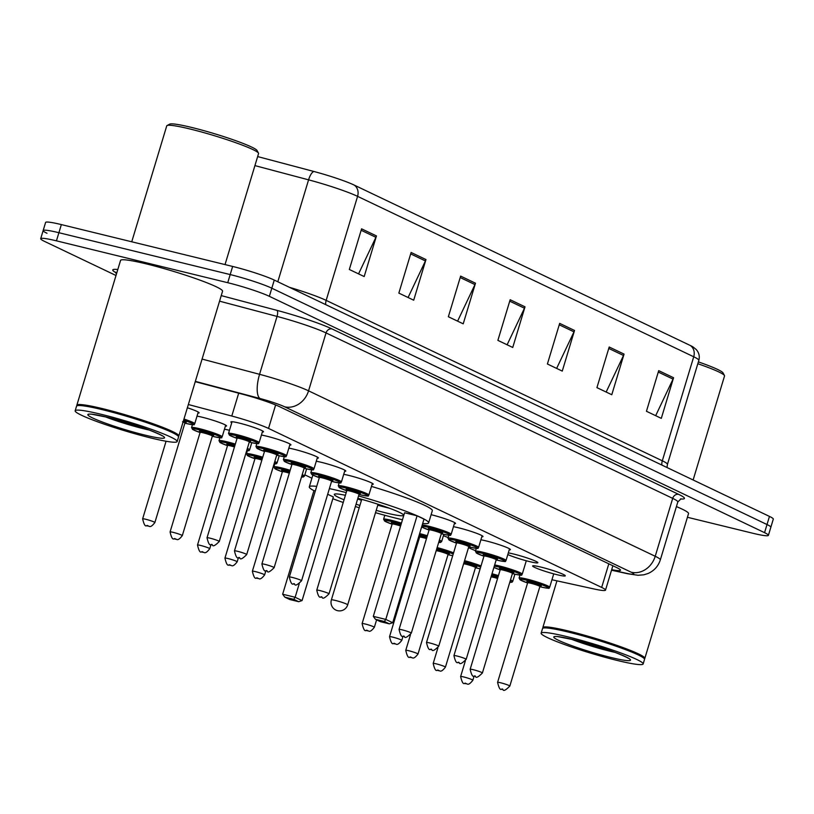 <?xml version="1.0" encoding="UTF-8"?>
<svg xmlns="http://www.w3.org/2000/svg" width="814" height="814" viewBox="0 0 814 814"><rect width="100%" height="100%" fill="white"/><g stroke="black" fill="none" stroke-linecap="round" stroke-linejoin="round"><path stroke-width="1.22" d="M261.416 435.063A17.043 1.547 16.8 0 1 266.697 436.182A17.043 1.547 16.8 0 1 283.099 441.117A17.043 1.547 16.8 0 1 290.944 444.892A17.043 1.547 16.8 0 1 289.774 445.095M288.848 448.158A17.043 1.547 16.8 0 1 294.139 449.277A17.043 1.547 16.8 0 1 310.531 454.212A17.043 1.547 16.8 0 1 318.376 457.987A17.043 1.547 16.8 0 1 317.206 458.19M316.28 461.253A17.043 1.547 16.8 0 1 321.571 462.372A17.043 1.547 16.8 0 1 337.963 467.307A17.043 1.547 16.8 0 1 345.818 471.082A17.043 1.547 16.8 0 1 344.637 471.286M343.712 474.338A17.043 1.547 16.8 0 1 349.002 475.468A17.043 1.547 16.8 0 1 365.405 480.402A17.043 1.547 16.8 0 1 373.25 484.167A17.043 1.547 16.8 0 1 372.069 484.381M431.115 514.692A17.043 1.547 16.8 0 1 431.308 514.743A17.043 1.547 16.8 0 1 447.7 519.678A17.043 1.547 16.8 0 1 455.545 523.453A17.043 1.547 16.8 0 1 454.375 523.656M453.449 526.719A17.043 1.547 16.8 0 1 458.74 527.838A17.043 1.547 16.8 0 1 475.132 532.773A17.043 1.547 16.8 0 1 482.987 536.538A17.043 1.547 16.8 0 1 481.807 536.752M480.881 539.804A17.043 1.547 16.8 0 1 486.172 540.923A17.043 1.547 16.8 0 1 502.574 545.868A17.043 1.547 16.8 0 1 510.419 549.633A17.043 1.547 16.8 0 1 509.238 549.847M508.323 552.899A17.043 1.547 16.8 0 1 513.603 554.019A17.043 1.547 16.8 0 1 530.006 558.953A17.043 1.547 16.8 0 1 537.851 562.728A17.043 1.547 16.8 0 1 529.456 561.579A17.043 1.547 16.8 0 1 507.814 554.568M541.045 567.114A17.043 1.547 16.8 0 1 557.437 572.049A17.043 1.547 16.8 0 1 565.282 575.824A17.043 1.547 16.8 0 1 556.888 574.674A17.043 1.547 16.8 0 1 540.486 569.739A17.043 1.547 16.8 0 1 532.641 565.964A17.043 1.547 16.8 0 1 541.045 567.114M231.736 422.771A17.043 1.547 16.8 0 1 230.871 421.947A17.043 1.547 16.8 0 1 239.265 423.087A17.043 1.547 16.8 0 1 255.667 428.032A17.043 1.547 16.8 0 1 263.512 431.796A17.043 1.547 16.8 0 1 262.332 432.01M197.019 416.137A17.043 1.547 16.8 0 1 202.31 417.256A17.043 1.547 16.8 0 1 218.712 422.191A17.043 1.547 16.8 0 1 226.557 425.966A17.043 1.547 16.8 0 1 225.376 426.17M187.373 407.763A17.043 1.547 16.8 0 1 199.115 412.871A17.043 1.547 16.8 0 1 197.944 413.074M551.943 579.751L594.189 589.01A31.96 2.9 -163.2 0 0 605.514 590.13A31.96 2.9 -163.2 0 0 601.678 587.423L268.528 428.429A31.96 2.9 -163.2 0 0 231.787 416.046L188.349 404.527M304.843 474.847L311.904 478.225M224.45 429.232A17.043 1.547 16.8 0 1 229.467 430.28M448.178 537.535A17.043 1.547 16.8 0 1 443.416 535.643M475.61 550.63A17.043 1.547 16.8 0 1 468.549 547.476M116.005 275.498L44.536 241.392A31.96 2.9 16.8 0 1 40.7 238.695A31.96 2.9 16.8 0 1 56.441 240.842L227.737 282.702A31.96 2.9 16.8 0 1 269.363 296.327L764.56 532.661A31.96 2.9 16.8 0 1 768.396 535.358A31.96 2.9 16.8 0 1 752.645 533.211L687.433 517.277M46.988 233.262A31.96 2.9 16.8 0 1 43.152 230.566L45.604 222.436A31.96 2.9 16.8 0 1 61.355 224.593L232.651 266.443L230.189 274.572A31.96 2.9 16.8 0 1 271.815 288.207L767.012 524.531A31.96 2.9 16.8 0 1 770.848 527.238A31.96 2.9 16.8 0 0 767.012 524.531L271.815 288.207A31.96 2.9 16.8 0 0 230.189 274.572L58.893 232.712L230.189 274.572L227.737 282.702M43.152 230.566A31.96 2.9 16.8 0 1 58.893 232.712A31.96 2.9 16.8 0 0 43.152 230.566L40.7 238.695M611.69 569.668A31.96 2.9 -163.2 0 0 620.502 570.258A31.96 2.9 -163.2 0 0 616.666 567.562L279.517 406.654A31.96 2.9 -163.2 0 0 242.776 394.271L195.248 381.674M354.1 185.032L690.241 345.462A34.951 3.164 16.8 0 1 693.05 346.957L696.194 349.501C699.023 352.676 699.908 356.308 698.829 360.378A42.623 3.867 -163.2 0 0 693.721 356.776L357.58 196.357A10.653 9.137 -64.5 0 0 354.1 185.032A34.951 3.164 16.8 0 0 313.919 171.489L257.651 156.573M232.651 266.443A31.96 2.9 16.8 0 1 274.267 280.077L769.464 516.412A31.96 2.9 16.8 0 1 773.3 519.108L768.396 535.358M624.053 354.1L611.782 394.729L596.927 387.637L609.198 347.008L624.053 354.1A8.527 7.306 -64.5 0 1 623.514 355.484L608.76 348.443M673.565 377.727L661.304 418.365L646.448 411.274L658.709 370.635L673.565 377.727A8.527 7.306 -64.5 0 1 673.036 379.11L658.282 372.069M475.488 283.201L463.217 323.83L448.361 316.738L460.632 276.109L475.488 283.201A8.527 7.306 -64.5 0 1 474.959 284.585L460.205 277.543M425.966 259.564L413.705 300.193L398.85 293.101L411.111 252.472L425.966 259.564A8.527 7.306 -64.5 0 1 425.437 260.948L410.683 253.907M376.455 235.928L364.184 276.557L349.328 269.475L361.589 228.836L376.455 235.928A8.527 7.306 -64.5 0 1 375.915 237.312L361.162 230.27M574.531 330.464L562.26 371.092L547.405 364L559.676 323.372L574.531 330.464A8.527 7.306 -64.5 0 1 573.992 331.847L559.238 324.806M525.01 306.827L512.739 347.466L497.883 340.374L510.154 299.735L525.01 306.827A8.527 7.306 -64.5 0 1 524.47 308.211L509.717 301.17M507.112 344.78L524.47 308.211M556.634 368.406L573.992 331.847M358.557 273.88L375.915 237.312M408.079 297.507L425.437 260.948M457.6 321.143L474.959 284.585M655.677 415.679L673.036 379.11M606.155 392.043L623.514 355.484M131.746 241.789L166.748 125.855A47.945 4.345 16.8 0 1 167.053 125.539L169.699 124.135A45.818 4.151 16.8 0 1 191.972 127.523A45.818 4.151 16.8 0 1 257.051 150.509L258.476 153.134A47.945 4.345 16.8 0 1 258.557 153.571L225.03 264.591M167.053 125.539A47.945 4.345 16.8 0 1 190.364 129.08A47.945 4.345 16.8 0 1 258.476 153.134M76.994 405.779L76.933 405.667A53.276 4.833 16.8 0 1 76.852 405.189A53.276 4.833 16.8 0 1 103.093 408.77A53.276 4.833 16.8 0 1 154.334 424.196A53.276 4.833 16.8 0 1 178.856 435.978A53.276 4.833 16.8 0 1 178.51 436.335L178.398 436.396M76.852 405.189L120.553 260.429A53.276 4.833 16.8 0 1 146.795 264.011A53.276 4.833 16.8 0 1 198.036 279.446A53.276 4.833 16.8 0 1 222.558 291.229L178.856 435.978M75.163 410.775L76.547 406.196A53.276 4.833 16.8 0 1 76.882 405.84L77.544 405.494A52.737 4.782 16.8 0 1 103.185 409.391A52.737 4.782 16.8 0 1 178.103 435.856L178.459 436.508A53.276 4.833 16.8 0 1 178.551 436.996L177.167 441.564A53.276 4.833 16.8 0 1 150.926 437.983A53.276 4.833 16.8 0 1 99.684 422.558A53.276 4.833 16.8 0 1 75.163 410.775A53.276 4.833 16.8 0 1 101.404 414.357A53.276 4.833 16.8 0 1 152.645 429.782A53.276 4.833 16.8 0 1 177.167 441.564M76.882 405.84A53.276 4.833 16.8 0 1 102.788 409.778A53.276 4.833 16.8 0 1 178.459 436.508M402.462 519.759A62.332 5.647 16.8 0 1 397.944 518.681A62.332 5.647 16.8 0 1 375.508 512.678M359.198 507.753A62.332 5.647 16.8 0 1 355.362 506.532M343.233 502.482A62.332 5.647 16.8 0 1 332.824 498.738M313.919 490.669A62.332 5.647 16.8 0 1 309.3 486.843A62.332 5.647 16.8 0 1 316.707 486.375M329.395 488.603A62.332 5.647 16.8 0 1 339.998 491.035A62.332 5.647 16.8 0 1 346.215 492.602M357.855 498.29A36.223 3.287 16.8 0 1 403.652 515.333A36.223 3.287 16.8 0 1 385.805 512.891A36.223 3.287 16.8 0 1 376.21 510.378M315.333 490.944L313.939 490.608L282.651 594.22L295.146 597.273L299.216 583.78M293.742 599.338L284.819 597.161L289.764 599.521L298.687 601.699L293.742 599.338L295.146 597.273L302.075 600.579L333.364 496.967L327.686 494.261M358.567 495.94A62.332 5.647 16.8 0 1 428.642 522.873A62.332 5.647 16.8 0 1 422.68 523.504M359.89 505.453A36.223 3.287 16.8 0 1 356.074 504.181M344.047 499.786A36.223 3.287 16.8 0 1 334.289 494.393A36.223 3.287 16.8 0 1 345.401 495.288M417.073 515.801L404.578 512.759L373.3 616.361L385.785 619.413L417.073 515.801L424.002 519.118L392.724 622.73L385.785 619.413L384.381 621.489L375.458 619.301L380.413 621.672L389.336 623.85L384.381 621.489M371.459 486.416A62.332 5.647 16.8 0 1 432.326 510.683L428.642 522.873M373.3 616.361L375.458 619.301M389.336 623.85L392.724 622.73M282.651 594.22L284.819 597.161M298.687 601.699L302.075 600.579M389.306 508.17A35.165 3.185 16.8 0 1 386.843 507.58A35.165 3.185 16.8 0 1 377.767 505.199M361.447 500.274A35.165 3.185 16.8 0 1 357.641 499.002M361.731 499.338A8.527 0.773 -163.2 0 0 361.731 499.348A8.527 0.773 -163.2 0 0 361.731 499.389L331.369 599.908A8.527 8.527 0 0 0 335.856 610.073A8.527 8.527 0 0 0 347.69 604.843A8.527 0.773 -163.2 0 0 346.662 604.12A8.527 0.773 -163.2 0 0 335.572 600.488A8.527 0.773 -163.2 0 0 331.369 599.908M378.032 504.304A8.527 0.773 -163.2 0 0 378.052 504.273L347.69 604.843M542.979 628.174L542.918 628.062A53.276 4.833 16.8 0 1 542.836 627.574A53.276 4.833 16.8 0 1 569.078 631.155A53.276 4.833 16.8 0 1 620.319 646.591A53.276 4.833 16.8 0 1 644.83 658.373A53.276 4.833 16.8 0 1 644.495 658.73L644.383 658.791M541.147 633.16L542.531 628.591A53.276 4.833 16.8 0 1 542.867 628.235L543.528 627.889A52.737 4.782 16.8 0 1 569.169 631.786A52.737 4.782 16.8 0 1 644.088 658.241L644.444 658.902A53.276 4.833 16.8 0 1 644.525 659.391L643.152 663.959A53.276 4.833 16.8 0 1 616.91 660.378A53.276 4.833 16.8 0 1 565.669 644.942A53.276 4.833 16.8 0 1 541.147 633.16A53.276 4.833 16.8 0 1 567.389 636.741A53.276 4.833 16.8 0 1 618.63 652.177A53.276 4.833 16.8 0 1 643.152 663.959M542.867 628.235A53.276 4.833 16.8 0 1 568.772 632.173A53.276 4.833 16.8 0 1 644.444 658.902M676.414 506.593A53.276 4.833 16.8 0 1 688.532 513.624L644.83 658.373M697.822 363.726A47.945 4.345 16.8 0 1 724.46 375.529A47.945 4.345 16.8 0 1 724.531 375.966L693.131 479.975M698.371 361.894A45.818 4.151 16.8 0 1 723.036 372.893L724.46 375.529M238.685 393.182L231.787 416.046M275.62 404.945L268.528 428.429M608.811 563.807L601.678 587.423M115.812 272.619A47.945 4.345 16.8 0 1 117.816 269.515M221.235 295.604L276.913 310.358A47.945 4.345 16.8 0 1 332.031 328.937L678.693 494.383A47.945 4.345 16.8 0 1 680.443 498.962M269.363 296.327L274.267 280.077M56.441 240.842L61.355 224.593M764.56 532.661L769.464 516.412M202.076 359.076L259.564 374.318L277.045 316.412L219.556 301.17M611.568 570.065L626.251 573.28A21.306 1.933 -163.2 0 0 631.237 572.232L284.585 406.786A21.306 1.933 -163.2 0 0 260.083 398.524A21.306 7.468 -75.2 0 1 259.564 374.318A42.623 3.867 16.8 0 1 308.557 390.832L326.038 332.926A42.623 3.867 -163.2 0 0 277.045 316.412A5.332 1.862 104.8 0 0 276.913 310.358M284.585 406.786A21.306 18.264 -64.5 0 0 308.557 390.832L655.219 556.277L672.7 498.372L326.038 332.926A5.332 4.569 115.5 0 1 332.031 328.937M631.237 572.232A21.306 18.264 -64.5 0 0 655.219 556.277A42.623 3.867 16.8 0 1 660.327 559.869L677.808 501.973A42.623 3.867 -163.2 0 0 672.7 498.372A5.332 4.569 115.5 0 1 678.693 494.383M260.083 398.524L195.34 381.369M611.528 570.207L627.818 573.778A21.306 13.807 -77.6 0 1 626.251 573.28M690.241 345.462A10.653 9.137 115.5 0 1 693.721 356.776L662.311 460.795A42.623 3.867 16.8 0 1 667.429 464.397L666.992 467.501M289.387 287.291A42.623 3.867 16.8 0 1 326.17 300.376L357.58 196.357A42.623 3.867 -163.2 0 0 308.577 179.843A10.653 3.734 -75.2 0 1 313.919 171.489M277.808 281.766L308.577 179.843L254.914 165.608M325.692 304.619A10.653 9.137 -64.5 0 1 326.17 300.376L662.311 460.795A10.653 9.137 -64.5 0 0 661.833 465.038M149.003 429.996A34.737 3.144 16.8 0 1 143.844 428.795A34.737 3.144 16.8 0 1 105.026 416.717M144.79 435.063A40.069 3.632 16.8 0 1 92.613 417.969A40.069 3.632 16.8 0 1 107.54 417.287A40.069 3.632 16.8 0 1 159.717 434.371A40.069 3.632 16.8 0 1 144.79 435.063M614.987 652.38A34.737 3.144 16.8 0 1 609.828 651.19A34.737 3.144 16.8 0 1 571.011 639.102M610.765 657.447A40.069 3.632 16.8 0 1 558.597 640.364A40.069 3.632 16.8 0 1 573.524 639.672A40.069 3.632 16.8 0 1 625.701 656.756A40.069 3.632 16.8 0 1 610.765 657.447M183.974 419.037A15.985 1.445 16.8 0 1 194.729 423.738C191.799 424.165 199.41 426.007 186.101 423.463L184.88 423.158M184.89 423.148A14.917 1.353 -163.2 0 0 186.05 423.443A14.917 1.353 -163.2 0 0 193.345 424.257A14.917 1.353 -163.2 0 0 183.638 420.146M145.787 519.281A6.39 0.58 16.8 0 1 151.933 521.133A6.39 0.58 16.8 0 1 154.874 522.547C149.684 529.242 149.227 525.335 147.985 526.109C147.11 523.555 145.38 530.626 142.633 518.854A6.39 0.58 16.8 0 1 145.787 519.281M147.721 526.017L146.724 525.539L147.721 526.017M154.874 522.547L184.931 422.995A6.39 0.58 -163.2 0 0 183.079 421.988M183.415 420.858A7.458 0.672 16.8 0 1 185.521 422.364M199.43 428.663A15.985 1.445 16.8 0 1 214.804 433.292A15.985 1.445 16.8 0 1 222.161 436.833C219.231 437.26 226.841 439.092 213.543 436.548L212.322 436.243A14.917 1.353 -163.2 0 0 213.482 436.538A14.917 1.353 -163.2 0 0 219.047 436.273A14.917 1.353 -163.2 0 0 199.623 429.914A14.917 1.353 -163.2 0 0 192.267 428.978A14.917 1.353 -163.2 0 0 200.081 432.549L192.816 429.548L191.555 427.594A15.985 1.445 16.8 0 1 199.43 428.663M202.859 432.722A7.458 0.672 16.8 0 1 203.083 431.573A7.458 0.672 16.8 0 1 211.477 434.188A7.458 0.672 16.8 0 1 212.953 435.449M200.122 432.397L170.075 531.939A6.39 0.58 16.8 0 1 173.219 532.376A6.39 0.58 16.8 0 1 179.365 534.228A6.39 0.58 16.8 0 1 182.305 535.632L212.362 436.09A6.39 0.58 -163.2 0 0 209.422 434.676A6.39 0.58 -163.2 0 0 203.276 432.824A6.39 0.58 -163.2 0 0 200.122 432.397L199.908 431.451L202.9 432.733M175.152 539.102L174.165 538.634L175.152 539.102M219.882 437.759L218.997 440.679A15.985 1.445 16.8 0 1 226.862 441.758A15.985 1.445 16.8 0 1 235.317 444.098M247.364 448.422A15.985 1.445 16.8 0 1 249.593 449.918L248.911 450.691L246.652 450.783M246.652 450.763A14.917 1.353 -163.2 0 0 246.998 449.633M234.981 445.207A14.917 1.353 -163.2 0 0 227.055 443.009A14.917 1.353 -163.2 0 0 219.699 442.073A14.917 1.353 -163.2 0 0 227.513 445.645L220.248 442.643L218.997 440.679M230.291 445.818A7.458 0.672 16.8 0 1 230.525 444.668A7.458 0.672 16.8 0 1 234.778 445.858M234.442 446.967A6.39 0.58 -163.2 0 0 230.708 445.919A6.39 0.58 -163.2 0 0 227.564 445.482L227.34 444.546L230.342 445.828M200.651 545.461A6.39 0.58 16.8 0 1 206.807 547.313A6.39 0.58 16.8 0 1 209.747 548.728C204.548 555.433 204.1 551.526 202.859 552.289C201.984 549.735 200.244 556.817 197.507 545.034A6.39 0.58 16.8 0 1 200.651 545.461M202.584 552.197L201.597 551.729L202.584 552.197M247.314 450.844L246.428 453.774A15.985 1.445 16.8 0 1 254.304 454.853A15.985 1.445 16.8 0 1 262.749 457.193M274.796 461.518A15.985 1.445 16.8 0 1 277.025 463.013L276.343 463.787L274.084 463.878M274.094 463.858A14.917 1.353 -163.2 0 0 274.43 462.718M262.413 458.302A14.917 1.353 -163.2 0 0 254.487 456.105A14.917 1.353 -163.2 0 0 247.141 455.158A14.917 1.353 -163.2 0 0 254.945 458.73L247.68 455.728L246.428 453.774M257.723 458.913A7.458 0.672 16.8 0 1 257.957 457.753A7.458 0.672 16.8 0 1 262.22 458.943M261.884 460.052A6.39 0.58 -163.2 0 0 258.14 459.004A6.39 0.58 -163.2 0 0 254.996 458.577L254.772 457.631L257.773 458.923M228.083 558.557A6.39 0.58 16.8 0 1 234.239 560.408A6.39 0.58 16.8 0 1 237.179 561.823C231.98 568.518 231.532 564.611 230.291 565.384C229.416 562.83 227.686 569.912 224.939 558.129A6.39 0.58 16.8 0 1 228.083 558.557M230.016 565.292L229.029 564.814L230.016 565.292M274.745 463.939L273.86 466.87A15.985 1.445 16.8 0 1 281.736 467.938A15.985 1.445 16.8 0 1 290.181 470.288M302.228 474.613A15.985 1.445 16.8 0 1 304.456 476.109L303.286 477.014L301.516 476.963A14.917 1.353 -163.2 0 0 301.862 475.814M289.845 471.387A14.917 1.353 -163.2 0 0 281.919 469.2A14.917 1.353 -163.2 0 0 274.572 468.254A14.917 1.353 -163.2 0 0 282.377 471.825L275.112 468.823L273.86 466.87M285.154 471.998A7.458 0.672 16.8 0 1 285.388 470.848A7.458 0.672 16.8 0 1 289.652 472.039M289.316 473.148A6.39 0.58 -163.2 0 0 285.572 472.1A6.39 0.58 -163.2 0 0 282.427 471.672L282.204 470.726L285.205 472.008M255.525 571.652A6.39 0.58 16.8 0 1 261.67 573.504A6.39 0.58 16.8 0 1 264.611 574.918C259.412 581.613 258.964 577.706 257.723 578.479C256.848 575.925 255.118 582.997 252.371 571.225A6.39 0.58 16.8 0 1 255.525 571.652M257.458 578.388L256.461 577.909L257.458 578.388M384.788 515.282L383.598 519.24A15.985 1.445 16.8 0 1 391.473 520.319A15.985 1.445 16.8 0 1 401.444 523.127M401.109 524.236A14.917 1.353 -163.2 0 0 391.656 521.571A14.917 1.353 -163.2 0 0 384.31 520.624A14.917 1.353 -163.2 0 0 392.114 524.196L384.849 521.194L383.598 519.24M394.892 524.369A7.458 0.672 16.8 0 1 395.126 523.219A7.458 0.672 16.8 0 1 400.915 524.908M400.58 526.017A6.39 0.58 -163.2 0 0 395.309 524.47A6.39 0.58 -163.2 0 0 392.165 524.043L391.941 523.097L394.943 524.389M365.252 624.023A6.39 0.58 16.8 0 1 371.408 625.874A6.39 0.58 16.8 0 1 374.348 627.289C369.149 633.984 368.701 630.077 367.46 630.85C366.585 628.296 364.855 635.378 362.108 623.595A6.39 0.58 16.8 0 1 365.252 624.023M367.185 630.758L366.198 630.28L367.185 630.758M419.637 533.587A15.985 1.445 16.8 0 1 427.35 535.744M439.397 540.079A15.985 1.445 16.8 0 1 441.636 541.575L440.455 542.48L438.685 542.429A14.917 1.353 -163.2 0 0 439.031 541.279M427.014 536.853A14.917 1.353 -163.2 0 0 419.291 534.706M422.324 537.464A7.458 0.672 16.8 0 1 418.925 535.927M418.986 535.744A7.458 0.672 16.8 0 1 422.558 536.314A7.458 0.672 16.8 0 1 426.821 537.505M426.485 538.614A6.39 0.58 -163.2 0 0 422.751 537.566A6.39 0.58 -163.2 0 0 419.597 537.138L419.373 536.192L422.374 537.474M392.694 637.118A6.39 0.58 16.8 0 1 398.84 638.97A6.39 0.58 16.8 0 1 401.78 640.384C396.591 647.079 396.133 643.172 394.892 643.945C394.017 641.391 392.287 648.463 389.54 636.68A6.39 0.58 16.8 0 1 392.694 637.118M394.627 643.843L393.63 643.375L394.627 643.843M418.62 536.955A14.917 1.353 -163.2 0 0 419.556 537.291L418.62 536.965M437.138 547.578A15.985 1.445 16.8 0 1 453.571 552.859M449.175 554.934A14.917 1.353 -163.2 0 0 452.706 555.718L448.005 554.649A14.917 1.353 -163.2 0 0 449.175 554.934M453.225 554.008A14.917 1.353 -163.2 0 0 436.792 548.697M438.543 551.129A7.458 0.672 16.8 0 1 436.324 550.254M436.548 549.501A7.458 0.672 16.8 0 1 438.777 549.979A7.458 0.672 16.8 0 1 447.171 552.594A7.458 0.672 16.8 0 1 448.646 553.856M410.459 634.798L405.759 650.345A6.39 0.58 16.8 0 1 408.913 650.773A6.39 0.58 16.8 0 1 415.059 652.625A6.39 0.58 16.8 0 1 417.999 654.039L448.056 554.497A6.39 0.58 -163.2 0 0 445.116 553.082A6.39 0.58 -163.2 0 0 438.97 551.231A6.39 0.58 -163.2 0 0 436.182 550.722M410.846 657.509L409.849 657.04L410.846 657.509M464.57 560.673A15.985 1.445 16.8 0 1 481.003 565.954M476.607 568.03A14.917 1.353 -163.2 0 0 480.138 568.813L475.447 567.745A14.917 1.353 -163.2 0 0 476.607 568.03M480.657 567.104A14.917 1.353 -163.2 0 0 464.234 561.792M465.984 564.224A7.458 0.672 16.8 0 1 463.756 563.349L466.025 564.234M463.99 562.596A7.458 0.672 16.8 0 1 466.208 563.064A7.458 0.672 16.8 0 1 474.603 565.689A7.458 0.672 16.8 0 1 476.078 566.951M437.891 647.893L433.19 663.441A6.39 0.58 16.8 0 1 436.345 663.868A6.39 0.58 16.8 0 1 442.49 665.72A6.39 0.58 16.8 0 1 445.431 667.134L475.488 567.592A6.39 0.58 -163.2 0 0 472.547 566.178A6.39 0.58 -163.2 0 0 466.402 564.326A6.39 0.58 -163.2 0 0 463.624 563.807M438.278 670.604L437.291 670.126L438.278 670.604M492.002 573.768A15.985 1.445 16.8 0 1 498.433 575.6M510.49 579.924A15.985 1.445 16.8 0 1 512.718 581.42L512.026 582.193L509.778 582.285A14.917 1.353 -163.2 0 0 510.124 581.125M498.107 576.709A14.917 1.353 -163.2 0 0 491.666 574.877M493.416 577.309A7.458 0.672 16.8 0 1 491.198 576.444M491.422 575.691A7.458 0.672 16.8 0 1 493.65 576.159A7.458 0.672 16.8 0 1 497.903 577.35M497.568 578.459A6.39 0.58 -163.2 0 0 493.833 577.411A6.39 0.58 -163.2 0 0 491.056 576.902M463.777 676.963A6.39 0.58 16.8 0 1 469.922 678.815A6.39 0.58 16.8 0 1 472.873 680.229C467.674 686.924 467.226 683.017 465.984 683.791C465.109 681.237 463.37 688.318 460.632 676.536A6.39 0.58 16.8 0 1 463.777 676.963M465.71 683.699L464.723 683.221L465.71 683.699M259.117 442.663C256.298 443.019 263.543 445.004 250.498 442.389L249.277 442.083A14.917 1.353 -163.2 0 0 250.447 442.368A14.917 1.353 -163.2 0 0 256.003 442.114A14.917 1.353 -163.2 0 0 236.579 435.755A14.917 1.353 -163.2 0 0 229.233 434.818A14.917 1.353 -163.2 0 0 237.037 438.38L229.772 435.378L228.52 433.424A15.985 1.445 16.8 0 1 236.386 434.503A15.985 1.445 16.8 0 1 251.76 439.133A15.985 1.445 16.8 0 1 259.117 442.663L262.647 430.972M239.815 438.563A7.458 0.672 16.8 0 1 240.049 437.403A7.458 0.672 16.8 0 1 248.443 440.028A7.458 0.672 16.8 0 1 249.918 441.29M246.927 440.7L250.03 441.259L249.328 441.921A6.39 0.58 -163.2 0 0 246.377 440.516A6.39 0.58 -163.2 0 0 240.232 438.665A6.39 0.58 -163.2 0 0 237.088 438.227L236.864 437.281L239.865 438.573M219.271 541.473C215.242 545.573 212.942 546.764 212.383 545.034C211.508 542.48 209.768 549.562 207.031 537.779A6.39 0.58 16.8 0 1 210.175 538.207A6.39 0.58 16.8 0 1 216.331 540.058A6.39 0.58 16.8 0 1 219.271 541.473L249.328 441.921M211.121 544.464L212.108 544.942L211.121 544.464M286.548 455.759C283.73 456.115 290.974 458.099 277.93 455.484L276.709 455.179A14.917 1.353 -163.2 0 0 277.879 455.464A14.917 1.353 -163.2 0 0 283.435 455.209A14.917 1.353 -163.2 0 0 264.011 448.85A14.917 1.353 -163.2 0 0 256.664 447.904A14.917 1.353 -163.2 0 0 264.469 451.475L257.204 448.473L255.952 446.52A15.985 1.445 16.8 0 1 263.828 447.598A15.985 1.445 16.8 0 1 279.192 452.228A15.985 1.445 16.8 0 1 286.548 455.759L290.079 444.068M267.246 451.648A7.458 0.672 16.8 0 1 267.48 450.498A7.458 0.672 16.8 0 1 275.875 453.123A7.458 0.672 16.8 0 1 277.35 454.385M274.359 453.795L277.462 454.354L276.76 455.016A6.39 0.58 -163.2 0 0 273.819 453.602A6.39 0.58 -163.2 0 0 267.664 451.75A6.39 0.58 -163.2 0 0 264.519 451.322L264.296 450.376L267.297 451.668M246.703 554.568C242.674 558.669 240.374 559.859 239.815 558.129C238.94 555.575 237.21 562.657 234.463 550.875A6.39 0.58 16.8 0 1 237.607 551.302A6.39 0.58 16.8 0 1 243.762 553.154A6.39 0.58 16.8 0 1 246.703 554.568L276.76 455.016M238.553 557.559L239.54 558.038L238.553 557.559M313.98 468.854C311.162 469.21 318.406 471.194 305.362 468.579L304.141 468.274A14.917 1.353 -163.2 0 0 305.311 468.559A14.917 1.353 -163.2 0 0 310.867 468.304A14.917 1.353 -163.2 0 0 291.443 461.935A14.917 1.353 -163.2 0 0 284.096 460.999A14.917 1.353 -163.2 0 0 291.9 464.57L284.635 461.569L283.384 459.615A15.985 1.445 16.8 0 1 291.259 460.683A15.985 1.445 16.8 0 1 306.634 465.313A15.985 1.445 16.8 0 1 313.98 468.854L317.511 457.163M294.678 464.743A7.458 0.672 16.8 0 1 294.912 463.593A7.458 0.672 16.8 0 1 303.307 466.208A7.458 0.672 16.8 0 1 304.782 467.48M301.791 466.88L304.904 467.45L304.192 468.111A6.39 0.58 -163.2 0 0 301.251 466.697A6.39 0.58 -163.2 0 0 295.106 464.845A6.39 0.58 -163.2 0 0 291.951 464.418L291.727 463.471L294.729 464.753M274.135 567.663C270.106 571.764 267.806 572.954 267.246 571.225C266.371 568.671 264.642 575.742 261.894 563.96A6.39 0.58 16.8 0 1 265.049 564.397A6.39 0.58 16.8 0 1 271.194 566.249A6.39 0.58 16.8 0 1 274.135 567.663L304.192 468.111M265.985 570.655L266.982 571.123L265.985 570.655M341.422 481.949C338.604 482.305 345.848 484.289 332.804 481.664L331.583 481.359A14.917 1.353 -163.2 0 0 332.743 481.654A14.917 1.353 -163.2 0 0 338.298 481.389A14.917 1.353 -163.2 0 0 318.885 475.03A14.917 1.353 -163.2 0 0 311.528 474.094A14.917 1.353 -163.2 0 0 319.342 477.665L312.067 474.664L310.816 472.71A15.985 1.445 16.8 0 1 318.691 473.779A15.985 1.445 16.8 0 1 334.066 478.408A15.985 1.445 16.8 0 1 341.422 481.949L344.953 470.258M322.11 477.838A7.458 0.672 16.8 0 1 322.344 476.689A7.458 0.672 16.8 0 1 330.738 479.304A7.458 0.672 16.8 0 1 332.214 480.565M329.222 479.975L332.336 480.545L331.624 481.206A6.39 0.58 -163.2 0 0 328.683 479.792A6.39 0.58 -163.2 0 0 322.537 477.94A6.39 0.58 -163.2 0 0 319.383 477.513L319.159 476.566L322.161 477.849M301.567 580.748C297.537 584.859 295.248 586.039 294.678 584.32C293.813 581.756 292.073 588.837 289.326 577.055A6.39 0.58 16.8 0 1 292.48 577.482A6.39 0.58 16.8 0 1 298.626 579.334A6.39 0.58 16.8 0 1 301.567 580.748L331.624 481.206M293.427 583.75L294.414 584.218L293.427 583.75M368.854 495.034C366.035 495.39 373.28 497.374 360.236 494.759L359.015 494.454A14.917 1.353 -163.2 0 0 360.175 494.739A14.917 1.353 -163.2 0 0 365.74 494.485A14.917 1.353 -163.2 0 0 346.316 488.125A14.917 1.353 -163.2 0 0 338.96 487.189A14.917 1.353 -163.2 0 0 346.774 490.75L339.509 487.759L338.258 485.795A15.985 1.445 16.8 0 1 346.123 486.874A15.985 1.445 16.8 0 1 361.497 491.503A15.985 1.445 16.8 0 1 368.854 495.034L372.385 483.353M349.552 490.934A7.458 0.672 16.8 0 1 349.776 489.784A7.458 0.672 16.8 0 1 358.17 492.399A7.458 0.672 16.8 0 1 359.646 493.66M356.654 493.07L359.768 493.63L359.055 494.302A6.39 0.58 -163.2 0 0 356.115 492.887A6.39 0.58 -163.2 0 0 349.969 491.035A6.39 0.58 -163.2 0 0 346.815 490.598L346.601 489.662L349.593 490.944M329.009 593.844C324.969 597.944 322.68 599.135 322.11 597.405C321.245 594.851 319.505 601.933 316.768 590.15A6.39 0.58 16.8 0 1 319.912 590.577A6.39 0.58 16.8 0 1 326.058 592.429A6.39 0.58 16.8 0 1 329.009 593.844L359.055 494.302M320.858 596.845L321.845 597.313L320.858 596.845M422.252 524.928A15.985 1.445 16.8 0 1 428.429 526.149A15.985 1.445 16.8 0 1 443.803 530.779A15.985 1.445 16.8 0 1 451.159 534.32L454.68 522.629M451.159 534.32C448.331 534.676 455.575 536.66 442.531 534.045L441.31 533.73A14.917 1.353 -163.2 0 0 442.48 534.025A14.917 1.353 -163.2 0 0 448.036 533.76A14.917 1.353 -163.2 0 0 428.612 527.401A14.917 1.353 -163.2 0 0 421.866 526.21M421.662 526.882A14.917 1.353 -163.2 0 0 429.08 530.036L421.642 526.933M431.847 530.209A7.458 0.672 16.8 0 1 432.081 529.059A7.458 0.672 16.8 0 1 440.476 531.674A7.458 0.672 16.8 0 1 441.951 532.936M438.96 532.346L442.073 532.916L441.361 533.577A6.39 0.58 -163.2 0 0 438.42 532.163A6.39 0.58 -163.2 0 0 432.275 530.311A6.39 0.58 -163.2 0 0 429.12 529.883L428.897 528.937L431.898 530.219M411.304 633.129C407.275 637.23 404.975 638.42 404.416 636.69C403.541 634.137 401.811 641.208 399.064 629.426A6.39 0.58 16.8 0 1 402.218 629.863A6.39 0.58 16.8 0 1 408.363 631.715A6.39 0.58 16.8 0 1 411.304 633.129L441.361 533.577M403.154 636.121L404.151 636.589L403.154 636.121M478.591 547.405C475.773 547.761 483.017 549.745 469.973 547.13L468.752 546.825A14.917 1.353 -163.2 0 0 469.912 547.11A14.917 1.353 -163.2 0 0 475.468 546.855A14.917 1.353 -163.2 0 0 456.054 540.496A14.917 1.353 -163.2 0 0 448.697 539.56A14.917 1.353 -163.2 0 0 456.512 543.131L449.236 540.13L447.985 538.166A15.985 1.445 16.8 0 1 455.86 539.244A15.985 1.445 16.8 0 1 471.235 543.874A15.985 1.445 16.8 0 1 478.591 547.405L482.122 535.724M459.279 543.304A7.458 0.672 16.8 0 1 459.513 542.155A7.458 0.672 16.8 0 1 467.908 544.769A7.458 0.672 16.8 0 1 469.383 546.031M466.391 545.441L469.505 546.001L468.793 546.672A6.39 0.58 -163.2 0 0 465.852 545.258A6.39 0.58 -163.2 0 0 459.707 543.406A6.39 0.58 -163.2 0 0 456.552 542.969L456.328 542.032L459.33 543.314M438.736 646.214C434.707 650.325 432.417 651.505 431.847 649.786C430.982 647.222 429.243 654.303 426.495 642.521A6.39 0.58 16.8 0 1 429.65 642.948A6.39 0.58 16.8 0 1 435.795 644.8A6.39 0.58 16.8 0 1 438.736 646.214L468.793 546.672M430.596 649.216L431.583 649.684L430.596 649.216M506.023 560.5C503.205 560.856 510.449 562.84 497.405 560.225L496.184 559.92A14.917 1.353 -163.2 0 0 497.344 560.205A14.917 1.353 -163.2 0 0 502.91 559.951A14.917 1.353 -163.2 0 0 483.485 553.591A14.917 1.353 -163.2 0 0 476.129 552.645A14.917 1.353 -163.2 0 0 483.943 556.216L476.678 553.215L475.427 551.261A15.985 1.445 16.8 0 1 483.292 552.34A15.985 1.445 16.8 0 1 498.667 556.969A15.985 1.445 16.8 0 1 506.023 560.5L509.554 548.809M486.721 556.4A7.458 0.672 16.8 0 1 486.945 555.24A7.458 0.672 16.8 0 1 495.339 557.865A7.458 0.672 16.8 0 1 496.825 559.126M493.833 558.536L496.937 559.096L496.225 559.757A6.39 0.58 -163.2 0 0 493.284 558.343A6.39 0.58 -163.2 0 0 487.138 556.491A6.39 0.58 -163.2 0 0 483.994 556.064L483.77 555.117L486.772 556.41M466.178 659.309C462.149 663.41 459.849 664.6 459.289 662.871C458.414 660.317 456.674 667.399 453.937 655.616A6.39 0.58 16.8 0 1 457.081 656.043A6.39 0.58 16.8 0 1 463.227 657.895A6.39 0.58 16.8 0 1 466.178 659.309L496.225 559.757M458.028 662.301L459.015 662.779L458.028 662.301M494.658 564.967A15.985 1.445 16.8 0 1 499.511 565.995A15.985 1.445 16.8 0 1 514.886 570.624A15.985 1.445 16.8 0 1 522.242 574.165L526.292 560.765M522.242 574.165C519.424 574.521 526.668 576.505 513.624 573.89L512.403 573.585A14.917 1.353 -163.2 0 0 513.573 573.87A14.917 1.353 -163.2 0 0 519.129 573.616A14.917 1.353 -163.2 0 0 499.704 567.256A14.917 1.353 -163.2 0 0 494.302 566.157M493.925 567.399A14.917 1.353 -163.2 0 0 500.162 569.881L493.915 567.419M502.94 570.054A7.458 0.672 16.8 0 1 503.174 568.905A7.458 0.672 16.8 0 1 511.568 571.52A7.458 0.672 16.8 0 1 513.044 572.791M510.052 572.191L513.156 572.761L512.454 573.422A6.39 0.58 -163.2 0 0 509.503 572.008A6.39 0.58 -163.2 0 0 503.357 570.156A6.39 0.58 -163.2 0 0 500.213 569.729L499.989 568.783L502.991 570.065M482.397 672.975C478.367 677.075 476.068 678.266 475.508 676.536C474.633 673.982 472.893 681.053 470.156 669.281A6.39 0.58 16.8 0 1 473.3 669.708A6.39 0.58 16.8 0 1 479.456 671.56A6.39 0.58 16.8 0 1 482.397 672.975L512.454 573.422M474.247 675.966L475.234 676.444L474.247 675.966M549.674 587.26C546.855 587.616 554.1 589.601 541.056 586.986L539.835 586.68A14.917 1.353 -163.2 0 0 541.005 586.965A14.917 1.353 -163.2 0 0 546.56 586.701A14.917 1.353 -163.2 0 0 527.136 580.341A14.917 1.353 -163.2 0 0 519.79 579.405A14.917 1.353 -163.2 0 0 527.594 582.977L520.329 579.975L519.078 578.021A15.985 1.445 16.8 0 1 526.953 579.09A15.985 1.445 16.8 0 1 542.317 583.719A15.985 1.445 16.8 0 1 549.674 587.26L553.724 573.86M530.372 583.15A7.458 0.672 16.8 0 1 530.606 582A7.458 0.672 16.8 0 1 539 584.615A7.458 0.672 16.8 0 1 540.476 585.887M537.484 585.286L540.588 585.856L539.886 586.518A6.39 0.58 -163.2 0 0 536.945 585.103A6.39 0.58 -163.2 0 0 530.789 583.251A6.39 0.58 -163.2 0 0 527.645 582.824L527.421 581.878L530.423 583.16M509.829 686.07C505.799 690.17 503.5 691.361 502.94 689.631C502.065 687.077 500.335 694.149 497.588 682.366A6.39 0.58 16.8 0 1 500.732 682.804A6.39 0.58 16.8 0 1 506.888 684.655A6.39 0.58 16.8 0 1 509.829 686.07L539.886 586.518M501.678 689.061L502.665 689.529L501.678 689.061M612.871 565.75L605.514 590.13M116.768 272.985L115.395 272.11L116.433 274.084M677.808 501.973L681.074 498.779M627.818 573.778L638.023 575.274L643.813 574.816L648.056 573.494C654.161 570.787 658.251 566.239 660.327 559.869M698.829 360.378L667.429 464.397M91.575 414.184L107.814 417.379L140.323 426.912C148.758 429.385 164.133 436.304 162.017 435.785L161.61 435.327M309.3 486.843L312.851 475.081M542.836 627.574L556.939 580.85M557.559 636.568L573.789 639.773L606.308 649.297C614.743 651.78 630.107 658.699 628.001 658.17L627.594 657.712M194.729 423.738L198.25 412.047M142.633 518.854L166.066 441.249M182.529 421.764L185.643 422.334L184.931 422.995M182.305 535.632C177.116 542.338 176.658 538.43 175.417 539.204C174.552 536.65 172.812 543.721 170.075 531.939M222.161 436.833L225.692 425.142M191.555 427.594L192.44 424.664M209.961 434.859L213.075 435.429L212.362 436.09M209.747 548.728L210.979 544.627M249.593 449.918L251.78 442.694M197.507 545.034L227.564 445.482M237.179 561.823L238.421 557.722M277.025 463.013L279.212 455.789M224.939 558.129L254.996 458.577M264.611 574.918L265.852 570.807M304.456 476.109L306.644 468.874M252.371 571.225L282.427 471.672M374.348 627.289L376.597 619.851M362.108 623.595L392.165 524.043M401.78 640.384L403.022 636.273M441.636 541.575L443.813 534.34M389.54 636.68L419.597 537.138M438.593 551.139L436.335 550.244M417.999 654.039C412.81 660.744 412.352 656.837 411.111 657.61C410.236 655.046 408.506 662.128 405.759 650.345M445.655 553.266L448.768 553.835L448.056 554.497M445.431 667.134C440.242 673.829 439.784 669.932 438.543 670.695C437.678 668.141 435.938 675.223 433.19 663.441M473.087 566.361L476.2 566.92L475.488 567.592M493.467 577.33L491.198 576.424M472.873 680.229L474.104 676.129M512.718 581.42L514.896 574.196M460.632 676.536L465.323 660.978M207.031 537.779L237.088 438.227M228.52 433.424L232.051 421.733M234.463 550.875L264.519 451.322M255.952 446.52L256.837 443.589M261.894 563.96L291.951 464.418M283.384 459.615L284.269 456.685M289.326 577.055L319.383 477.513M310.816 472.71L311.701 469.78M316.768 590.15L346.815 490.598M338.258 485.795L339.133 482.865M399.064 629.426L429.12 529.883M426.495 642.521L456.552 542.969M447.985 538.166L448.87 535.246M453.937 655.616L483.994 556.064M475.427 551.261L476.302 548.331M470.156 669.281L500.213 569.729M497.588 682.366L527.645 582.824M519.078 578.021L519.963 575.091"/></g></svg>
